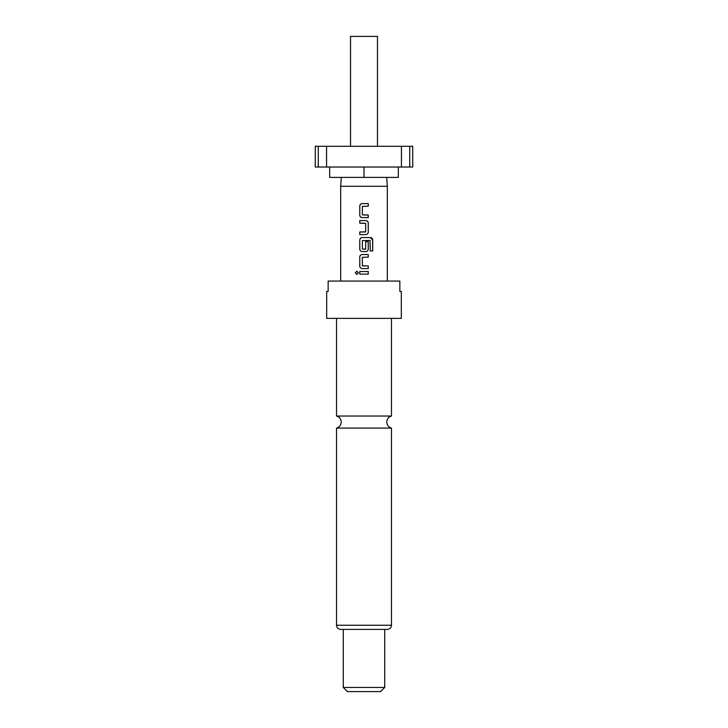 <?xml version="1.0" encoding="UTF-8"?>
<svg xmlns="http://www.w3.org/2000/svg" width="728" height="728" viewBox="0 0 728 728"><rect width="100%" height="100%" fill="white"/><g stroke="black" fill="none" stroke-linecap="round" stroke-linejoin="round"><path stroke-width="1.09" d="M355.3 272.818L356.829 271.198L358.385 272.818L356.82 274.438L355.3 272.818M356.856 274.438L355.373 272.818L356.856 271.198M364 416.034L336.527 416.034A6.224 6.224 0 0 1 336.527 428.082L391.473 428.082A6.224 6.224 0 0 1 391.473 416.034L364 416.034M377.477 146.292L377.477 36.4L350.523 36.4L350.523 146.292M398.325 167.021L398.325 177.395L329.675 177.395L329.675 167.021M386.704 177.395L387.323 186.286L340.677 186.286L340.677 281.063M364 318.382L401.319 318.382L401.319 291.428L399.854 291.428L399.854 281.063L328.146 281.063L328.146 291.428L326.681 291.428L326.681 318.382L364 318.382M343.27 687.45L384.73 687.45L380.589 691.6L347.411 691.6L343.27 687.45L343.27 629.402L387.323 629.402C389.871 629.129 391.255 627.745 391.473 625.252L391.473 428.082M391.473 625.252L336.527 625.252C336.746 627.745 338.129 629.129 340.677 629.402L384.73 629.402L384.73 687.45M364 203.594L368.268 203.594L368.268 206.206L362.362 206.379L362.362 214.824L368.268 214.997L368.268 217.608L362.189 217.608C360.733 217.454 359.923 216.644 359.769 215.169L359.769 206.033C359.923 204.559 360.733 203.749 362.189 203.594L368.268 203.594M364 220.575L365.847 220.575C367.312 220.73 368.113 221.549 368.268 223.014L368.268 232.15C368.113 233.615 367.303 234.434 365.847 234.589L359.769 234.589L359.769 231.977L365.674 231.804L365.674 223.359L359.769 223.187L359.769 220.575L364 220.575M364 237.556L370.388 237.556C371.79 237.71 372.554 238.529 372.7 239.994L372.7 250.96L370.224 250.96L370.051 240.449L362.362 240.622L362.362 249.076L365.674 249.076L365.674 241.641L368.268 241.641L368.268 249.131C368.113 250.605 367.312 251.415 365.847 251.57L362.189 251.57C360.733 251.415 359.923 250.605 359.769 249.131L359.769 239.994C359.923 238.52 360.733 237.71 362.189 237.556L370.388 237.556M364 254.536L368.268 254.536L368.268 257.148L362.362 257.321L362.362 265.766L368.268 265.938L368.268 268.559L362.189 268.559C360.733 268.395 359.923 267.586 359.769 266.12L359.769 256.975C359.923 255.501 360.733 254.691 362.189 254.536L368.268 254.536M364 271.517L368.268 271.517L368.268 274.128L359.769 274.128L359.769 271.517L368.268 271.517M326.563 167.021L326.563 146.292L315.279 146.292L315.279 167.021L409.728 167.021L409.728 146.292L401.437 146.292L401.437 167.021M401.437 146.292L326.563 146.292M409.728 167.021L412.721 167.021L412.721 146.292L409.728 146.292M364 167.021L364 177.395M318.273 146.292L318.273 167.021M368.231 271.517L368.231 274.128L359.805 274.128L359.805 271.517M362.207 268.559C360.76 268.395 359.96 267.586 359.805 266.12L359.769 266.12M368.231 265.938L368.268 268.559M368.231 268.559L363.645 268.559M362.553 265.938L364.846 265.938M368.231 254.536L368.231 257.148M359.805 266.12L359.769 256.975M359.805 256.975C359.96 255.501 360.76 254.691 362.207 254.536M370.334 237.556L372.618 239.994L372.7 250.96M372.618 250.96L370.17 250.96M364 251.57L362.207 251.57C360.76 251.415 359.96 250.605 359.805 249.131L359.769 239.994M359.805 239.994C359.96 238.52 360.76 237.71 362.207 237.556M365.665 241.641L368.231 241.641L368.231 249.131C368.077 250.605 367.276 251.415 365.838 251.57L365.11 251.57M364 249.249L365.492 249.249M365.847 220.575L365.838 220.575C367.276 220.73 368.077 221.549 368.231 223.014L368.268 232.15M368.231 232.15C368.077 233.615 367.276 234.434 365.838 234.589L359.805 234.589L359.805 231.977L365.492 231.977M364 223.187L359.805 223.187L359.805 220.575M362.189 217.608L362.207 217.608C360.76 217.454 359.96 216.644 359.805 215.169L359.769 215.169M364 214.997L368.268 214.997M368.231 214.997L368.231 217.608M368.231 203.594L368.231 206.206M359.805 215.169L359.769 206.033M359.805 206.033C359.96 204.559 360.76 203.749 362.207 203.594M391.473 416.034L391.473 318.382M387.323 186.286L387.323 281.063M336.527 625.252L336.527 428.082M336.527 416.034L336.527 318.382M341.296 177.395L340.677 186.286"/></g></svg>
